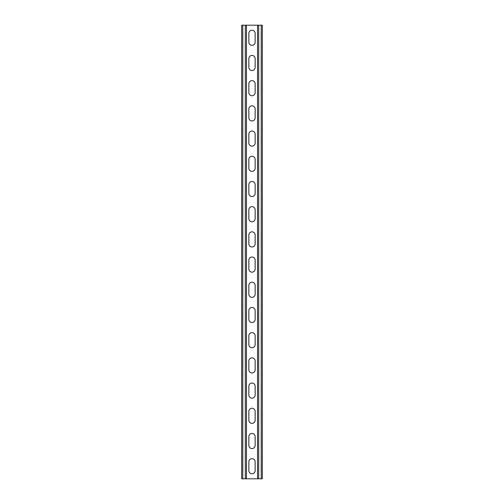 <?xml version="1.0" encoding="UTF-8"?>
<svg xmlns="http://www.w3.org/2000/svg" width="504" height="504" viewBox="0 0 504 504"><rect width="100%" height="100%" fill="white"/><g stroke="black" fill="none" stroke-linecap="round" stroke-linejoin="round"><path stroke-width="0.76" d="M246.456 25.2L246.456 478.8L257.544 478.8L257.544 25.2L245.322 25.2L245.322 478.8L246.456 478.8M248.85 461.79A3.15 3.15 0 0 1 252 458.64A3.15 3.15 0 0 1 255.15 461.79L255.15 470.61A3.15 3.15 0 0 1 252 473.76A3.15 3.15 0 0 1 248.85 470.61L248.85 461.79M248.85 436.59A3.15 3.15 0 0 1 252 433.44A3.15 3.15 0 0 1 255.15 436.59L255.15 445.41A3.15 3.15 0 0 1 252 448.56A3.15 3.15 0 0 1 248.85 445.41L248.85 436.59M248.85 285.39A3.15 3.15 0 0 1 252 282.24A3.15 3.15 0 0 1 255.15 285.39L255.15 294.21A3.15 3.15 0 0 1 252 297.36A3.15 3.15 0 0 1 248.85 294.21L248.85 285.39M248.85 260.19A3.15 3.15 0 0 1 252 257.04A3.15 3.15 0 0 1 255.15 260.19L255.15 269.01A3.15 3.15 0 0 1 252 272.16A3.15 3.15 0 0 1 248.85 269.01L248.85 260.19M248.85 310.59A3.15 3.15 0 0 1 252 307.44A3.15 3.15 0 0 1 255.15 310.59L255.15 319.41A3.15 3.15 0 0 1 252 322.56A3.15 3.15 0 0 1 248.85 319.41L248.85 310.59M248.85 335.79A3.15 3.15 0 0 1 252 332.64A3.15 3.15 0 0 1 255.15 335.79L255.15 344.61A3.15 3.15 0 0 1 252 347.76A3.15 3.15 0 0 1 248.85 344.61L248.85 335.79M248.85 360.99A3.15 3.15 0 0 1 252 357.84A3.15 3.15 0 0 1 255.15 360.99L255.15 369.81A3.15 3.15 0 0 1 252 372.96A3.15 3.15 0 0 1 248.85 369.81L248.85 360.99M248.85 386.19A3.15 3.15 0 0 1 252 383.04A3.15 3.15 0 0 1 255.15 386.19L255.15 395.01A3.15 3.15 0 0 1 252 398.16A3.15 3.15 0 0 1 248.85 395.01L248.85 386.19M248.85 411.39A3.15 3.15 0 0 1 252 408.24A3.15 3.15 0 0 1 255.15 411.39L255.15 420.21A3.15 3.15 0 0 1 252 423.36A3.15 3.15 0 0 1 248.85 420.21L248.85 411.39M248.85 42.21A3.15 3.15 0 0 0 252 45.36A3.15 3.15 0 0 0 255.15 42.21L255.15 33.39A3.15 3.15 0 0 0 252 30.24A3.15 3.15 0 0 0 248.85 33.39L248.85 42.21M248.85 67.41A3.15 3.15 0 0 0 252 70.56A3.15 3.15 0 0 0 255.15 67.41L255.15 58.59A3.15 3.15 0 0 0 252 55.44A3.15 3.15 0 0 0 248.85 58.59L248.85 67.41M248.85 218.61A3.15 3.15 0 0 0 252 221.76A3.15 3.15 0 0 0 255.15 218.61L255.15 209.79A3.15 3.15 0 0 0 252 206.64A3.15 3.15 0 0 0 248.85 209.79L248.85 218.61M248.85 243.81A3.15 3.15 0 0 0 252 246.96A3.15 3.15 0 0 0 255.15 243.81L255.15 234.99A3.15 3.15 0 0 0 252 231.84A3.15 3.15 0 0 0 248.85 234.99L248.85 243.81M248.85 193.41A3.15 3.15 0 0 0 252 196.56A3.15 3.15 0 0 0 255.15 193.41L255.15 184.59A3.15 3.15 0 0 0 252 181.44A3.15 3.15 0 0 0 248.85 184.59L248.85 193.41M248.85 168.21A3.15 3.15 0 0 0 252 171.36A3.15 3.15 0 0 0 255.15 168.21L255.15 159.39A3.15 3.15 0 0 0 252 156.24A3.15 3.15 0 0 0 248.85 159.39L248.85 168.21M248.85 143.01A3.15 3.15 0 0 0 252 146.16A3.15 3.15 0 0 0 255.15 143.01L255.15 134.19A3.15 3.15 0 0 0 252 131.04A3.15 3.15 0 0 0 248.85 134.19L248.85 143.01M248.85 117.81A3.15 3.15 0 0 0 252 120.96A3.15 3.15 0 0 0 255.15 117.81L255.15 108.99A3.15 3.15 0 0 0 252 105.84A3.15 3.15 0 0 0 248.85 108.99L248.85 117.81M248.85 92.61A3.15 3.15 0 0 0 252 95.76A3.15 3.15 0 0 0 255.15 92.61L255.15 83.79A3.15 3.15 0 0 0 252 80.64A3.15 3.15 0 0 0 248.85 83.79L248.85 92.61M245.322 25.2L241.668 25.2L241.668 478.8L245.322 478.8M257.544 25.2L262.332 25.2L262.332 478.8L257.544 478.8M242.802 25.2L242.802 478.8M261.198 25.2L261.198 478.8M258.678 25.2L258.678 478.8"/></g></svg>
